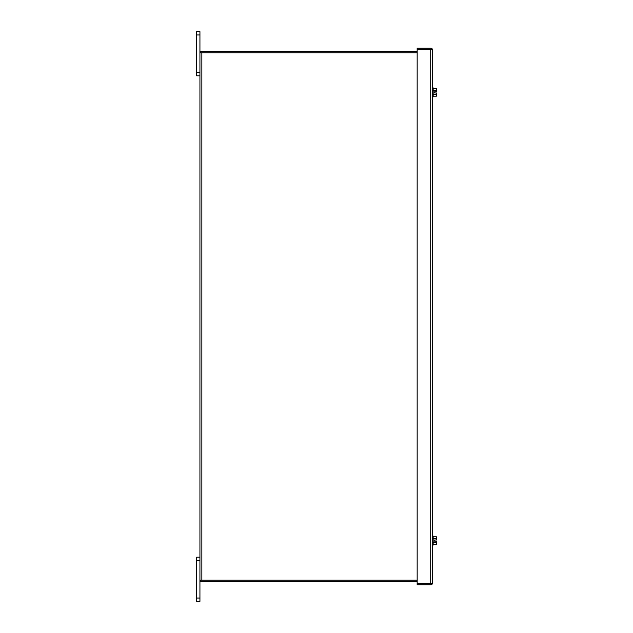 <?xml version="1.0" encoding="UTF-8"?>
<svg xmlns="http://www.w3.org/2000/svg" width="633" height="633" viewBox="0 0 633 633"><rect width="100%" height="100%" fill="white"/><g stroke="black" fill="none" stroke-linecap="round" stroke-linejoin="round"><path stroke-width="0.95" d="M417.163 52.761L199.933 52.761L199.933 580.208L417.163 580.208M196.634 34.965L199.933 34.965L199.933 31.65L196.634 31.65L196.634 75.81L199.933 75.81M199.933 34.965L199.933 52.761M196.634 598.035L196.634 601.35L199.933 601.35L199.933 598.035L196.634 598.035L196.634 560.498L199.933 560.498M199.933 557.19L196.634 557.19L196.634 560.498M199.933 580.208L199.933 598.035M430.717 583.499L417.163 583.499L417.163 584.773L430.717 584.773A1.907 1.907 0 0 0 432.513 583.499L417.163 583.499L417.163 49.469L430.717 49.469L417.163 49.469L417.163 48.195L430.717 48.195A1.907 1.907 0 0 1 432.513 49.469L432.624 50.102L432.513 49.469L430.717 49.469L430.717 583.499L432.513 583.499L432.624 582.866L432.513 583.499M432.624 50.102L432.624 582.866M432.513 49.469L430.717 49.469M200.819 580.208L200.819 581.474L417.163 581.474M417.163 51.487L200.819 51.487L200.819 52.761M433.154 96.2L436.366 96.2L436.366 94.285L433.154 94.285M433.154 88.549L436.366 88.549L436.366 90.464L433.154 90.464M436.366 94.285L436.366 92.972L434.689 92.972L434.689 91.777L436.366 91.777L436.366 90.464M432.624 536.088L433.154 536.088L433.154 545.092L432.624 545.092M433.154 544.412L436.366 544.412L436.366 542.505L433.154 542.505M433.154 536.768L436.366 536.768L436.366 538.675L433.154 538.675M436.366 542.505L436.366 541.191L434.689 541.191L434.689 539.989L436.366 539.989L436.366 538.675M432.624 87.868L433.154 87.868L433.154 96.881L432.624 96.881M431.35 49.469L426.935 49.469M201.848 580.208L201.848 52.761M199.933 72.502L196.634 72.502"/></g></svg>

